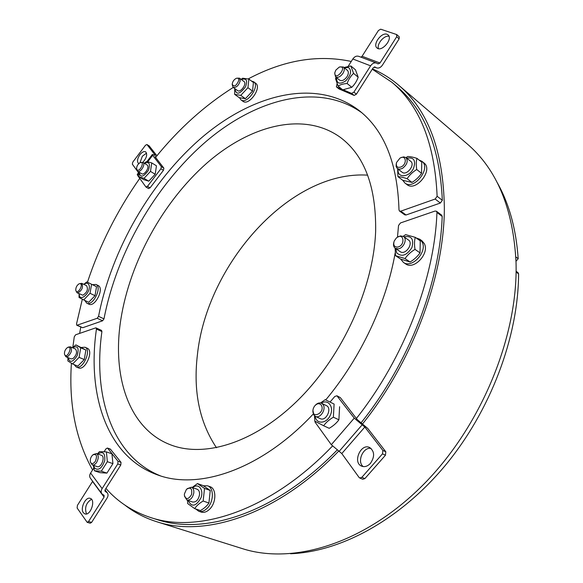 <?xml version="1.0" encoding="UTF-8"?>
<svg xmlns="http://www.w3.org/2000/svg" width="583" height="583" viewBox="0 0 583 583"><rect width="100%" height="100%" fill="white"/><g stroke="black" fill="none" stroke-linecap="round" stroke-linejoin="round"><path stroke-width="0.87" d="M93.586 465.38L94.635 468.215C98.585 470.809 101.945 468.28 104.721 460.621C105.297 453.129 102.994 450.921 97.813 454.011M90.511 462.297L92.267 464.928L97.164 466.611C101.267 468.331 105.654 456.46 101.369 455.272L96.501 453.552L93.426 454.485M94.431 470.772L100.021 472.675L106.915 473.112L112.927 463.638L111.951 453.858L106.405 451.876L107.352 461.685L101.318 471.202L94.431 470.772L93.295 465.285M97.441 453.88L99.518 451.599L106.405 451.876M112.927 463.638L107.352 461.685M106.915 473.112L101.318 471.202M92.267 464.928C93.776 465.3 95.248 464.418 96.698 462.29C98.819 458.07 98.753 455.155 96.501 453.552M79.237 293.81C78.975 303.291 91.334 292.673 89.09 285.284C88.186 282.886 86.452 282.595 83.886 284.395M75.877 290.604L77.029 292.761L82.873 295.224C87.151 292.469 88.39 289.299 86.583 285.699L81.686 283.331L79.259 283.768M83.719 299.924L88.718 302.286L95.022 295.698L96.538 286.683L86.838 281.932L91.575 284.271L90.03 293.3L83.719 299.924L79.04 297.468L79.077 293.737M83.726 284.322L86.838 281.932M95.022 295.698L90.03 293.3M96.538 286.683L91.575 284.271M77.029 292.761L77.954 292.885C82.239 290.115 83.478 286.931 81.686 283.331M419.745 239.227L421.903 240.75L424.3 243.599C429.882 253.299 413.945 270.446 405.593 263.873L403.407 262.401C411.758 268.982 427.725 251.783 422.143 242.076L419.745 239.227L416.007 237.871M400.703 259.107L403.407 262.401M207.555 485.799L210.026 486.688C216.548 488.525 216.424 502.67 209.698 509.119C206.848 511.91 204.028 512.894 201.23 512.078L198.73 511.24C201.521 512.056 204.349 511.065 207.198 508.267C213.932 501.803 214.078 487.636 207.555 485.799L203.467 485.792M195.699 508.966L198.73 511.24M84.965 347.242L87.188 348.211C94.235 350.645 85.082 371.225 78.421 367.866L76.176 366.933C82.83 370.292 92.005 349.676 84.965 347.242L81.627 347.439M74.121 364.594L76.176 366.933M95.947 284.453L98.09 285.502C104.678 288.111 95.058 307.656 88.893 304.166L86.736 303.145C92.886 306.636 102.521 287.055 95.947 284.453L92.449 284.664M84.768 300.42L86.736 303.145M402.817 180.344L404.864 182.982C413.77 190.699 431.595 168.13 421.903 161.309L419.024 160.012M421.903 161.309L423.972 162.956C433.672 169.777 415.876 192.288 406.963 184.578L404.864 182.982M139.177 172.24C140.284 177.924 143.323 177.327 148.308 170.447C150.618 163.772 149.35 161.382 144.497 163.291M136.633 169.048L137.588 171.285L141.713 173.756C144.241 175.607 149.583 167.649 147.441 165.215L142.915 162.329L140.51 162.533M144.329 163.189L146.632 161.484L151.762 162.927L150.48 171.395L144.03 178.354L138.943 176.795L139.046 172.16M138.943 176.795L143.651 179.6L148.752 181.175L155.195 174.251L156.455 165.805L151.762 162.927M144.03 178.354L148.752 181.175M150.48 171.395L155.195 174.251M234.942 88.674C236.071 95.197 239.606 94.563 245.545 86.78C247.804 80.345 246.405 77.933 241.34 79.543M232.223 84.703L233.069 87.312L237.594 90.605C240.553 93.105 247.25 83.573 243.986 81.496L239.475 78.166L236.785 78.188M241.078 79.346L242.681 78.202L248.868 79.099L247.935 87.705L240.772 95.357L234.643 94.344L234.745 88.536M234.643 94.344L239.234 97.66L245.377 98.695L252.526 91.086L253.437 82.495L248.868 79.099M240.772 95.357L245.377 98.695M247.935 87.705L252.526 91.086M357.211 419.571L340.326 397.613L336.93 395.777L354.245 418.142L364.82 427.033L382.856 450.426L382.499 453.844L385.465 455.206L385.822 451.796L367.756 428.439L357.211 419.571M385.465 455.206L364.871 478.599L361.861 477.317L382.499 453.844M361.861 477.317L359.74 477.994L359.099 477.47L341.791 453.559L331.304 444.712L315.126 422.216L314.791 420.868M370.453 463.354C367.618 466.334 364.674 467.267 361.62 466.145C352.329 462.574 360.804 442.942 369.644 447.511C374.629 451.315 374.898 456.591 370.453 463.354M330.058 402.03L334.795 396.476L336.93 395.777M359.74 477.994L362.75 479.27L364.871 478.599M371.036 448.4C363.158 446.716 356.658 461.787 363.209 466.582M397.475 237.201L398.532 225.504L400.455 222.961L434.998 211.068L436.427 211.206L436.944 212.474C434.605 278.331 403.99 358.392 356.373 418.485M72.853 347.206L74.267 336.792L75.637 334.78L95.583 327.916L96.071 327.916L96.45 329.082C86.874 394.531 106.674 456.751 157.381 474.839C198.497 490.39 261.016 469.905 313.29 413.974M325.722 399.923C360.622 358.166 386.42 303.211 395.187 252.869M92.58 469.956C75.775 439.691 68.721 404.136 71.403 363.275M104.182 451.628L105.909 448.903L107.389 448.035L110.369 449.114L121.024 462.348L120.79 465.008L105.931 488.401C117.883 501.97 132.764 511.677 150.567 517.522L156.761 519.482C204.677 535.668 276.043 513.076 337.04 450.134M332.419 446.082C270.92 510.475 198.73 533.831 150.567 517.522M312.933 410.527L313.894 415.103L315.41 416.379C320.227 419.046 326.677 408.88 322.953 404.471L321.51 403.268C319.499 402.452 317.487 403.057 315.461 405.083M315.41 416.379L320.278 418.645C326.116 421.757 332.441 408.107 326.342 405.586L321.51 403.268M321.197 404.988C326.137 412.953 310.36 420.175 313.246 408.676L314.252 406.504C316.729 403.407 319.039 402.904 321.197 404.988M290.553 553.748C340.122 551.89 399.202 520.532 444.902 465.883C490.471 411.175 518.323 337.047 518.593 273.893L518.039 272.684L516.093 271.219M121.024 462.348L118.014 461.284L117.773 463.951L102.127 488.59C100.925 490.646 100.859 492.409 101.93 493.888L104.124 495.346L104.058 497.102L88.558 521.486L87.173 522.317L90.227 523.228L91.611 522.397L107.083 498.071C108.285 496.024 108.351 494.267 107.279 492.795L105.108 491.352L105.173 489.589L105.931 488.401M87.173 522.317L77.131 508.019L77.415 505.374L92.668 481.288M83.333 512.705C79.944 508.42 85.635 496.497 90.176 498.356C96.027 499.748 90.569 516.05 84.936 513.922L83.333 512.705M118.014 461.284L107.709 448.269L110.69 449.347M101.733 493.619L90.452 478.271C89.381 476.807 89.439 475.065 90.613 473.053L93.717 468.156M91.531 499.281C86.197 502.677 84.477 507.458 86.371 513.623L86.605 513.922M95.328 461.408C93.025 464.279 91.363 464.367 90.336 461.67C90.066 459.01 90.912 456.737 92.872 454.857C96.618 453.669 97.434 455.848 95.328 461.408M397.482 247.112C394.144 247.003 393.059 244.969 394.225 240.998L396.251 238.112C403.851 231.298 405.899 245.72 397.482 247.112M393.78 242.499C393.146 245.115 393.634 247.039 395.23 248.271L398.123 248.868C403.531 248.431 407.626 238.994 403.487 236.523L400.514 235.904L397.519 237.172M184.534 496.315L186.946 500.083C190.386 500.36 192.674 497.948 193.818 492.824C194.037 489.888 193.25 488.022 191.45 487.213L187.223 488.663M186.946 500.083L192.66 502.029C196.099 502.313 198.38 499.915 199.51 494.814C199.721 491.892 198.927 490.026 197.127 489.224L191.45 487.213M184.403 493.939L186.443 489.37C190.641 486.79 192.354 488.488 191.574 494.464C188.447 499.638 186.05 499.908 184.374 495.273L184.403 493.939M137.588 171.285C140.109 173.129 145.466 165.142 143.331 162.708L142.915 162.329M136.91 169.668L136.575 168.676C136.706 166.031 137.901 164.02 140.153 162.657C145.386 160.704 139.694 173.013 136.91 169.668M516.006 261.301L518.185 258.721C516.13 228.747 509.003 203.117 496.789 181.845M401.468 166.789C397.475 168.239 395.821 166.825 396.498 162.562L399.887 158.219C405.812 154.269 407.568 163.553 401.468 166.789M396.236 163.714L396.134 166.563L397.358 168.567L399.654 169.245L402.438 168.392C407.167 164.668 408.34 161.068 405.957 157.578L403.698 156.878L400.944 157.68M343.219 89.797L351.6 93.389L354.114 95.423L356.402 94.184L372.267 69.209L391.922 82.29C419.702 105.64 434.772 143.637 437.126 196.282L435.151 199.036L400.791 211.155L399.493 211.046L398.991 209.931C397.555 163.553 384.335 130.468 359.325 110.675C316.38 77.634 253.058 93.965 202.097 137.304C150.946 181.204 111.652 249.364 98.556 316.343L97.179 318.274L76.832 325.292L76.497 324.046L82.334 299.217M391.922 82.29L396.863 86.51C424.686 109.91 439.844 147.834 442.337 200.297L440.362 203.03L406.074 214.981L404.777 214.872L399.493 211.046M361.803 112.723C318.282 81.831 255.755 98.826 205.573 141.924C155.224 185.583 116.738 252.774 103.985 318.865L102.608 320.788L82.713 327.726L76.832 325.292M87.45 282.23C99.708 245.261 117.132 210.645 139.738 178.376M163.444 170.316L150.042 187.879L147.477 186.363L160.901 168.757L163.444 170.316L163.889 168.188L155.588 157.403C178.799 128.763 204.684 105.443 233.258 87.45M248.212 78.909C283.549 60.136 317.895 54.321 351.265 61.455M216.482 447.744C199.481 422.289 193.111 391.375 197.382 355.011C206.71 264.325 289.962 170.141 367.647 175.155M120.907 319.01C130.06 261.665 163.036 201.805 206.659 163.284C250.165 125.148 304.166 110.865 340.734 137.654C364.623 155.807 376.254 187.019 375.641 231.276C373.586 287.164 342.913 355.222 299.217 398.94C255.463 442.723 204.742 458.202 170.418 444.778C128.398 428.665 111.79 375.474 120.907 319.01M362.772 423.637C413.136 360.739 444.406 275.635 444.355 207.606C443.335 150.873 428.075 110.049 398.561 85.133L466.917 143.673C496.898 169.114 513.273 208.678 516.035 262.357C518.316 336.362 480.982 427.201 422.34 485.654C363.617 544.216 292.63 564.832 242.353 548.625L156.499 521.654C204.924 537.927 277.114 514.942 338.687 451.118M398.561 85.133C390.501 78.275 381.792 72.875 372.45 68.932M80.789 327.07L79.631 333.403M397.358 168.567L402.153 172.247C406.613 176.124 415.584 164.705 410.716 161.316L405.957 157.578M397.927 176.642L402.787 180.329L411.97 182.406C415.941 179.994 419.133 176.955 421.553 173.297L416.728 169.522C412.713 171.978 409.514 175.038 407.116 178.697C403.225 177.4 400.164 176.715 397.927 176.642L397.642 168.786M411.97 182.406L407.116 178.697M421.553 173.297L421.764 162.191L416.969 158.372C416.094 161.447 416.014 165.164 416.728 169.522M406.03 157.629L407.699 156.521C409.966 156.506 413.063 157.126 416.969 158.372M398.16 169.179C396.68 178.325 409.346 177.728 413.566 168.276C416.058 160.332 413.784 156.973 406.745 158.197M238.753 80.498C236.268 86.08 234.082 87.326 232.194 84.222C232.573 81.518 233.951 79.55 236.334 78.311C238.024 77.838 238.833 78.567 238.753 80.498M233.069 87.312C236.297 87.844 238.695 85.635 240.254 80.702L239.475 78.166M79.638 283.666C84.571 283.374 77.167 295.975 75.783 290.232C75.703 287.594 76.745 285.488 78.902 283.921L79.638 283.666M335.83 70.128L339.24 67.103C348.911 65.005 334.839 82.801 334.788 72.737L335.83 70.128M334.737 73.516L335.589 76.869C337.892 78.027 340.355 76.854 342.964 73.356C344.575 70.543 344.713 68.422 343.38 67.009L339.969 66.877M360.979 57.178L362.079 56.274L378.411 30.513L380.699 29.194L396.593 34.528L396.724 36.707L379.992 63.03L377.981 63.926L376.669 63.117C374.417 62.403 372.391 63.307 370.606 65.828L353.896 92.143L351.6 93.389M348.197 66.294L352.824 58.985C354.573 56.522 356.563 55.647 358.8 56.354L376.465 63.044M354.114 95.423L339.066 88.951L336.391 86.845L337.047 83.908M336.559 86.947L342.104 89.323M372.267 69.209L373.076 67.934L375.102 67.03L376.378 67.817C378.629 68.539 380.648 67.643 382.426 65.128L399.122 38.879L399.268 36.867L396.87 34.689M389.014 36.314C384.226 34.958 376.501 44.053 378.484 48.659M387.025 34.273L388.103 34.9C393.19 38.908 381.537 52.536 376.99 47.937C372.377 44.483 381.53 31.985 387.025 34.273M335.589 76.869L339.656 80.162C341.959 81.328 344.415 80.17 347.023 76.686C348.627 73.881 348.758 71.767 347.417 70.354L343.38 67.009M338.104 86.102L342.746 89.84L351.768 87.297C354.653 84.55 356.789 81.183 358.173 77.196L355.455 69.792L350.864 65.959L353.56 73.371C350.66 76.133 348.517 79.514 347.133 83.522C343.336 83.77 340.326 84.63 338.104 86.102L335.531 78.661L336.07 77.255M358.173 77.196L353.56 73.371M343.985 67.511L350.864 65.959M351.768 87.297L347.133 83.522M336.537 77.634C336.551 83.668 339.612 84.754 345.704 80.869C351.075 75.018 351.986 70.55 348.437 67.468L344.32 67.788M150.042 187.879L148.446 188.44M253.692 81.78L255.66 83.252C262.212 87.443 248.89 106.31 242.958 101.304L240.968 99.875C246.893 104.874 260.229 85.963 253.692 81.78L251.543 81.088M136.969 170.564L132.326 164.158L132.778 162.132L145.517 145.225L146.931 144.518L155.399 155.457L152.352 154.466L152.666 155.304L161.345 166.621L160.901 168.757M147.477 186.363L145.888 186.924L137.522 175.301L137.253 174.412L138.987 172.123M155.588 157.403L155.071 156.579L155.953 156.958M156.922 155.763L149.233 145.998M146.559 153.118L142.354 156.222L139.978 162.737M138.528 172.721L137.377 171.132M138.769 163.619L138.608 163.531C136.83 161.688 137.26 158.744 139.884 154.706C142.048 152.046 143.965 151.092 145.641 151.828C147.594 154.473 146.668 157.957 142.85 162.285M124.9 505.104C134.207 512.377 144.737 517.893 156.499 521.654M96.071 327.916L101.537 330.401L101.923 331.559C92.777 395.5 111.747 456.343 160.427 475.852M436.427 211.206L441.666 215.156L442.191 216.424C440.012 282.478 409.2 362.75 361.256 422.588M67.475 347.548C73.779 344.859 66.608 360.607 64.48 354.107C64.312 351.447 65.289 349.275 67.409 347.592L67.475 347.548M64.596 354.522L65.901 356.745L67.832 356.49C71.578 352.875 72.416 349.647 70.354 346.812L68.393 347.082M239.547 97.755L240.968 99.875M65.901 356.745L71.009 358.895L72.941 358.64C76.679 355.047 77.51 351.833 75.433 348.998L70.354 346.812M72.358 347.672L75.928 344.903L80.724 347.789L79.084 357.364L72.627 363.967L67.89 360.964L67.89 357.583M72.627 363.967L77.816 366.139L84.265 359.565L85.876 350.019L75.928 344.903M85.876 350.019L80.724 347.789M84.265 359.565L79.084 357.364M68.094 357.671C69.763 363.114 72.795 362.429 77.175 355.63C79.303 347.876 77.758 345.253 72.54 347.752M192.179 487.475L197.455 483.569L204.516 488.423L203.154 501.023C199.357 503.238 196.529 505.774 194.664 508.616L187.69 503.566L187.529 500.28M197.455 483.569L203.183 485.617L210.252 490.471L204.516 488.423M194.664 508.616L200.457 510.562C204.21 508.376 207.031 505.862 208.925 503.02L210.252 490.471M203.154 501.023L208.925 503.02M188.156 500.491C191.698 507.487 195.99 506.569 201.018 497.744C204.021 489.436 198.278 482.673 192.652 487.636M320.504 402.948L325.197 399.668L334.103 404.07L333.374 417.195C329.206 419.636 325.963 422.493 323.638 425.758L314.827 421.137L314.507 415.781M325.197 399.668L334.103 404.07M323.638 425.758L329.198 428.308C333.316 425.903 336.551 423.069 338.898 419.804L339.598 406.737M333.374 417.195L338.898 419.804M315.177 416.262C316.168 424.446 326.422 423.972 330.248 415.387C334.314 406.934 328.127 398.706 321.262 403.159M395.23 248.271L400.222 251.674C405.331 255.602 413.93 243.388 408.443 239.985L403.487 236.523M410.082 261.993C414.2 259.522 417.515 256.484 420.03 252.869L415.009 249.378C410.84 251.885 407.51 254.946 405.032 258.568L410.082 261.993L400.565 259.049L395.507 255.645L395.128 248.198M405.032 258.568L395.507 255.645M403.152 236.312L405.651 234.636L415.264 237.347C414.36 240.757 414.273 244.765 415.009 249.378M420.03 252.869L420.256 240.881L415.264 237.347M395.689 248.584L396.695 252.847C401.643 257.285 406.701 255.558 411.875 247.666C414.149 239.074 411.503 235.466 403.946 236.836M385.822 451.796L382.856 450.426M364.82 427.033L341.791 453.559M337.382 396.156L340.326 397.613M354.245 418.142L331.304 444.712M362.174 424.81L339.168 451.344M91.611 522.397L88.558 521.486M104.058 497.102L92.566 481.463M117.773 463.951L120.79 465.008M105.654 491.717L104.853 490.638M102.127 488.59L90.613 473.053M435.151 199.036L440.362 203.03M442.337 200.297L437.126 196.282M406.074 214.981L400.791 211.155M103.985 318.865L98.556 316.343M97.179 318.274L102.608 320.788M82.713 327.726L77.291 325.292M518.185 258.721L515.824 256.906M362.079 56.274L379.992 63.03M352.824 58.985L370.606 65.828M374.672 66.936L375.423 67.227M396.724 36.707L399.122 38.879M356.402 94.184L353.896 92.143M137.522 175.301L138.892 173.494M147.849 161.659L152.666 155.304M155.53 157.323L155.858 156.9M147.047 144.628L149.503 146.173M163.889 168.188L161.345 166.621M516.086 272.013L518.593 273.893M436.944 212.474L442.191 216.424M96.45 329.082L101.923 331.559M107.279 492.795L105.049 489.8M374.235 66.994L376.378 67.817M338.891 88.849L336.391 86.845M147.018 161.513L152.309 154.524M149.386 146.063L146.931 144.518M148.599 188.579L146.042 187.07M67.796 347.388L68.313 347.125"/></g></svg>
